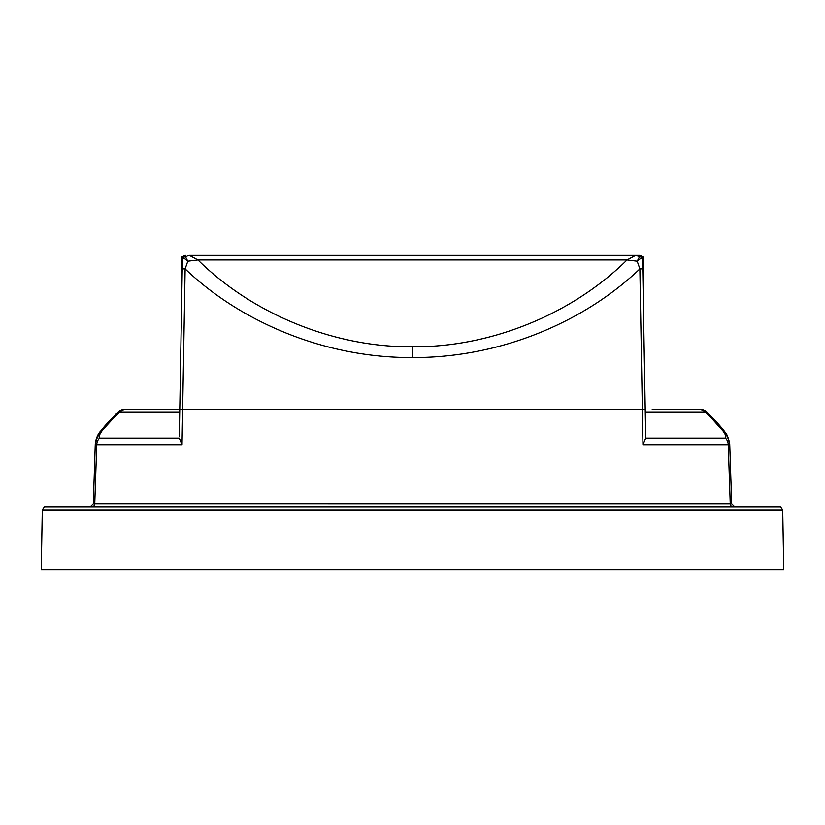 <?xml version="1.0" encoding="UTF-8"?>
<svg xmlns="http://www.w3.org/2000/svg" width="825" height="825" viewBox="0 0 825 825"><rect width="100%" height="100%" fill="white"/><g stroke="black" fill="none" stroke-linecap="round" stroke-linejoin="round"><path stroke-width="1.24" d="M642.128 256.843L643.294 256.843L643.294 298.97M182.872 256.843L181.706 256.843L181.706 298.97M412.5 346.727C489.864 347.645 572.065 314.387 627.031 259.937L635.673 255.338L639.447 255.338L635.673 255.338A9.426 5.6 90 0 1 639.189 257.431L637.189 261.185L627.031 259.937L197.969 259.937C252.935 314.387 335.136 347.645 412.5 346.727L412.5 357.565C320.76 357.947 237.559 319.131 185.13 268.878L182.036 444.685L96.752 444.685L95.288 443.654L97.505 436.786L100.856 431.929L114.077 417.502A9.426 1.908 45.4 0 1 114.397 417.378C102.702 428.67 97.752 435.579 99.547 438.085L179.283 438.085L182.036 444.685M179.314 436.023L179.778 409.396L642.345 409.355L639.87 268.878C587.472 319.048 504.828 357.802 412.5 357.565M642.768 268.878L639.87 268.878L637.189 261.185L640.417 258.627L642.582 258.4L645.717 438.085L725.453 438.085C727.227 435.548 722.277 428.639 710.603 417.378L705.158 411.943L645.263 411.943M42.292 509.881L41.25 569.663L783.75 569.663L782.708 509.881L42.292 509.881C44.055 507.024 45.097 505.993 45.437 506.798L774.52 506.798M635.673 255.338L189.327 255.338A9.426 5.6 90 0 0 185.811 257.431L187.811 261.185L185.13 268.878L182.232 268.878L182.418 258.421L179.778 409.355L126.153 409.355A9.426 9.426 0 0 0 119.46 412.139A9.426 2.413 -135.2 0 1 119.842 411.943L114.397 417.378M182.418 258.421A3.145 3.145 0 0 1 185.553 255.338A3.145 3.145 90 0 0 182.418 258.4L185.553 255.338L185.811 257.431A3.145 2.671 135.1 0 0 184.583 258.627L187.811 261.185L197.969 259.937L189.327 255.338M652.224 409.355L698.847 409.355A9.426 9.168 90 0 1 705.158 411.943A9.426 2.413 135.2 0 1 705.54 412.139A9.426 9.426 0 0 0 698.847 409.355M701.178 409.643A9.426 3.352 -90 0 0 700.353 409.355L682.234 409.355M642.582 258.4A3.145 3.145 90 0 0 639.447 255.338L642.582 258.421A3.145 3.145 0 0 0 639.447 255.338L639.189 257.431A3.145 2.671 44.9 0 1 640.417 258.627M642.592 258.679L645.222 409.355M179.778 409.396L182.232 268.878M172.776 409.355L126.153 409.355A9.426 9.168 -90 0 0 119.842 411.943L179.737 411.943M123.822 409.643A9.426 3.352 90 0 1 124.647 409.355A9.426 9.426 0 0 0 117.892 412.211A9.426 2.238 44.2 0 0 117.934 413.676M95.318 442.747L95.318 442.757C96.463 437.25 98.361 433.238 101.021 430.691C104.672 426.339 102.537 428.134 114.036 416.151A9.426 1.887 44.6 0 0 114.149 417.44M710.851 417.44A9.426 1.887 -44.6 0 0 710.964 416.151C722.648 428.103 726.763 434.228 727.423 435.744L729.682 442.747M707.066 413.676A9.426 2.238 -44.2 0 0 707.107 412.211L710.964 416.151M710.603 417.378A9.426 1.908 -45.4 0 1 710.923 417.502L705.54 412.139M95.288 443.664L93.308 503.755L90.162 506.798L93.308 503.755L94.751 503.735L731.692 503.755L729.712 443.664L728.248 444.685L642.964 444.685L645.717 438.085M348.944 506.798L345.665 506.798M782.708 509.881C780.945 507.024 779.903 505.993 779.563 506.798L45.437 506.798M733.239 506.798A3.145 3.001 -90 0 1 730.249 503.735L728.248 444.685A9.426 8.982 90 0 0 725.453 438.085M99.547 438.085A9.426 8.982 -90 0 0 96.752 444.685L94.751 503.735A3.145 3.001 -90 0 1 91.761 506.798M645.686 436.023L645.501 425.143M642.964 444.685L642.345 409.355L645.222 409.396M182.418 258.4L184.583 258.627M114.077 417.502L119.46 412.139M114.036 416.151L117.892 412.211M707.107 412.211A9.426 9.426 0 0 0 700.353 409.355M729.712 443.664L727.464 436.734L725.598 433.878L710.923 417.502M731.692 503.755L734.838 506.798"/></g></svg>
